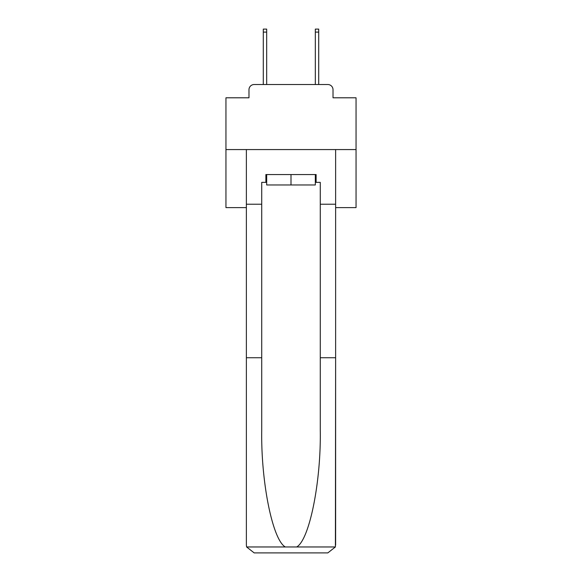 <?xml version="1.0" encoding="UTF-8"?>
<svg xmlns="http://www.w3.org/2000/svg" width="582" height="582" viewBox="0 0 582 582"><rect width="100%" height="100%" fill="white"/><g stroke="black" fill="none" stroke-linecap="round" stroke-linejoin="round"><path stroke-width="0.87" d="M248.98 89.73L248.98 97.798L248.98 89.73A5.202 5.202 0 0 1 254.181 84.521L263.29 84.521L263.29 29.1L266.672 29.1L266.672 84.521L270.703 84.521M335.625 207.607L356.053 207.607L356.053 97.798L333.02 97.798L333.02 89.73A5.202 5.202 0 0 0 327.819 84.521L254.181 84.521M356.053 149.574L225.947 149.574L225.947 97.798L248.98 97.798M225.947 149.574L225.947 207.607L246.375 207.607M311.297 84.521L315.328 84.521L315.328 29.1L318.71 29.1L318.71 84.521L327.819 84.521M333.02 97.798L333.02 89.73M315.328 182.362L316.113 182.362L316.113 174.556L265.887 174.556L265.887 182.362L261.725 182.362L261.725 357.741L246.375 357.741L246.375 545.094L246.601 546.964L254.181 552.9L327.819 552.9L335.399 546.964L335.625 357.741L335.625 545.094M308.045 552.9L327.819 552.9L308.045 552.9M261.725 357.741L261.725 430.534C260.918 482.238 272.667 540.169 285.333 546.964L296.667 546.964C309.333 540.169 321.082 482.238 320.275 430.534L320.275 182.362L316.113 182.362M246.375 545.094L246.375 149.574L335.625 149.574L335.625 204.224L320.275 204.224M261.725 204.224L246.375 204.224M335.625 204.224L335.625 357.741L320.275 357.741M265.887 182.362L266.672 182.362M266.672 174.556L266.672 184.967L315.328 184.967L315.328 174.556M291 174.556L291 184.967M246.601 546.964L285.333 546.964M296.667 546.964L335.399 546.964M263.29 32.09L266.672 32.09M318.71 32.09L315.328 32.09"/></g></svg>
